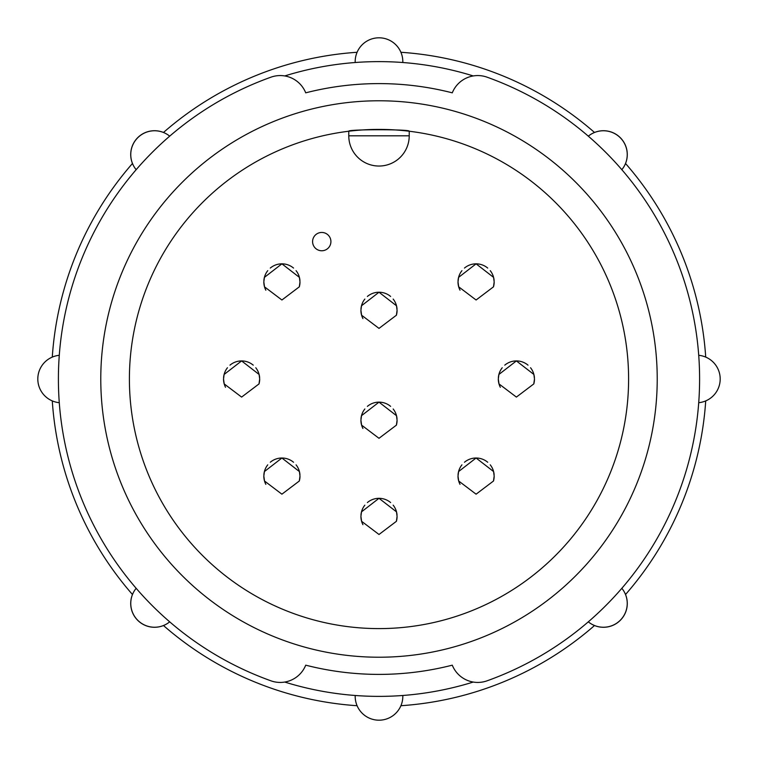 <?xml version="1.0" encoding="UTF-8"?>
<svg xmlns="http://www.w3.org/2000/svg" width="758" height="758" viewBox="0 0 758 758"><rect width="100%" height="100%" fill="white"/><g stroke="black" fill="none" stroke-linecap="round" stroke-linejoin="round"><path stroke-width="1.14" d="M223.525 379L224.216 383.927L241.613 397.088L258.999 383.927L259.691 379L259.103 374.461L241.613 360.922L224.112 374.461L223.525 379A18.078 18.078 0 0 0 225.533 387.281M259.482 376.29A18.078 18.078 0 0 0 255.768 367.753M253.238 365.157A18.078 18.078 0 0 0 229.977 365.157M227.447 367.753A18.078 18.078 0 0 0 223.733 376.29M493.704 480.155A18.078 18.078 0 0 0 494.169 476.09L493.581 471.552L476.09 458.012L458.599 471.552L458.003 476.09A18.078 18.078 0 0 0 460.021 484.371M493.97 473.38A18.078 18.078 0 0 0 490.246 464.844M487.716 462.247A18.078 18.078 0 0 0 464.464 462.247M461.935 464.844A18.078 18.078 0 0 0 458.211 473.38M299.524 480.155A18.078 18.078 0 0 0 299.988 476.09L299.401 471.552L281.91 458.012L264.419 471.552L263.822 476.09A18.078 18.078 0 0 0 265.84 484.371M299.789 473.38A18.078 18.078 0 0 0 296.065 464.844M293.536 462.247A18.078 18.078 0 0 0 270.284 462.247M267.754 464.844A18.078 18.078 0 0 0 264.03 473.38M299.524 285.974A18.078 18.078 0 0 0 299.988 281.91L299.401 277.371L281.91 263.831L264.419 277.371L263.822 281.91A18.078 18.078 0 0 0 265.84 290.191M299.789 279.2A18.078 18.078 0 0 0 296.065 270.663M293.536 268.067A18.078 18.078 0 0 0 270.284 268.067M267.754 270.663A18.078 18.078 0 0 0 264.03 279.2M493.704 285.974A18.078 18.078 0 0 0 494.169 281.91L493.581 277.371L476.09 263.831L458.599 277.371L458.003 281.91A18.078 18.078 0 0 0 460.021 290.191M493.97 279.2A18.078 18.078 0 0 0 490.246 270.663M487.716 268.067A18.078 18.078 0 0 0 464.464 268.067M461.935 270.663A18.078 18.078 0 0 0 458.211 279.2M312.59 241.613A9.162 9.162 0 0 1 321.752 232.45A9.162 9.162 0 0 1 330.914 241.613A9.162 9.162 0 0 1 321.752 250.765A9.162 9.162 0 0 1 312.59 241.613A9.162 9.162 0 0 0 321.752 250.765A9.162 9.162 0 0 0 330.914 241.613A9.162 9.162 0 0 0 321.752 232.45A9.162 9.162 0 0 0 312.59 241.613M534.011 383.065A18.078 18.078 0 0 0 534.475 379L533.888 374.461L516.388 360.922L498.897 374.461L498.309 379A18.078 18.078 0 0 0 500.318 387.281M534.267 376.29A18.078 18.078 0 0 0 530.553 367.753M528.023 365.157A18.078 18.078 0 0 0 504.762 365.157M502.232 367.753A18.078 18.078 0 0 0 498.518 376.29M396.614 424.281A18.078 18.078 0 0 0 397.078 420.216L396.491 415.678L379 402.138L361.509 415.678L360.912 420.216A18.078 18.078 0 0 0 362.93 428.497M396.879 417.506A18.078 18.078 0 0 0 393.156 408.979M390.626 406.373A18.078 18.078 0 0 0 367.374 406.373M364.844 408.979A18.078 18.078 0 0 0 361.121 417.506M396.614 314.362A18.078 18.078 0 0 0 397.078 310.306L396.491 305.768L379 292.228L361.509 305.768L360.912 310.306A18.078 18.078 0 0 0 362.93 318.587M396.879 307.596A18.078 18.078 0 0 0 393.156 299.059M390.626 296.463A18.078 18.078 0 0 0 367.374 296.463M364.844 299.059A18.078 18.078 0 0 0 361.121 307.596M396.614 520.452A18.078 18.078 0 0 0 397.078 516.388L396.491 511.849L379 498.309L361.509 511.849L360.912 516.388A18.078 18.078 0 0 0 362.93 524.669M396.879 513.687A18.078 18.078 0 0 0 393.156 505.15M390.626 502.554A18.078 18.078 0 0 0 367.374 502.554M364.844 505.15A18.078 18.078 0 0 0 361.121 513.687M259.227 383.065A18.078 18.078 0 0 0 259.691 379M458.003 476.09L458.694 481.017L476.09 494.178L493.486 481.017L494.178 476.09M360.912 516.388L361.604 521.315L379 534.485L396.396 521.315L397.088 516.388M263.822 476.09L264.514 481.017L281.91 494.178L299.306 481.017L299.997 476.09M360.912 310.306L361.604 315.224L379 328.394L396.396 315.224L397.088 310.306M263.822 281.91L264.514 286.837L281.91 299.997L299.306 286.837L299.997 281.91M360.912 420.216L361.604 425.143L379 438.304L396.396 425.143L397.088 420.216M458.003 281.91L458.694 286.837L476.09 299.997L493.486 286.837L494.178 281.91M498.309 379L499.001 383.927L516.388 397.088L533.784 383.927L534.475 379M129.4 379A249.6 249.6 0 0 0 379 628.6A249.6 249.6 0 0 0 628.6 379A249.6 249.6 0 0 0 379 129.4A249.6 249.6 0 0 0 129.4 379M100.776 379A278.224 278.224 0 0 0 379 657.224A278.224 278.224 0 0 0 657.224 379A278.224 278.224 0 0 0 379 100.776A278.224 278.224 0 0 0 100.776 379M305.72 92.836A295.393 295.393 0 0 1 452.28 92.836A295.393 295.393 0 0 0 305.72 92.836A27.477 27.477 0 0 0 270.947 77.174A320.577 320.577 0 0 0 270.947 680.826A27.477 27.477 0 0 0 305.72 665.164A295.393 295.393 0 0 0 452.28 665.164A295.393 295.393 0 0 1 305.72 665.164M452.28 92.836A27.477 27.477 0 0 1 487.053 77.174A320.577 320.577 0 0 1 487.053 680.826A27.477 27.477 0 0 1 452.28 665.164M473.257 75.942A317.375 317.375 0 0 0 284.743 75.942M284.743 682.058A317.375 317.375 0 0 0 473.257 682.058M618.727 136.336A23.811 23.811 0 0 1 621.825 169.697A23.811 23.811 0 0 0 588.303 136.175A23.811 23.811 0 0 1 618.727 136.336M720.1 376.925A23.811 23.811 0 0 1 698.705 402.697A23.811 23.811 0 0 0 698.705 355.303A23.811 23.811 0 0 1 720.1 376.925M136.336 139.273A23.811 23.811 0 0 1 169.697 136.175A23.811 23.811 0 0 0 136.175 169.697A23.811 23.811 0 0 1 136.336 139.273M402.811 61.625A23.811 23.811 0 0 0 376.925 37.9A23.811 23.811 0 0 0 355.199 62.516A23.811 23.811 0 0 1 376.925 37.9A23.811 23.811 0 0 1 402.801 62.516M705.717 357.094A327.456 327.456 0 0 0 625.511 163.463M594.537 132.489A327.456 327.456 0 0 0 400.906 52.283M357.094 52.283A327.456 327.456 0 0 0 163.463 132.489M132.489 163.463A327.456 327.456 0 0 0 52.283 357.094M52.283 400.906A327.456 327.456 0 0 0 132.489 594.537A327.456 327.456 0 0 1 52.283 400.906M163.463 625.511A327.456 327.456 0 0 0 357.094 705.717A327.456 327.456 0 0 1 163.463 625.511M400.906 705.717A327.456 327.456 0 0 0 594.537 625.511A327.456 327.456 0 0 1 400.906 705.717M625.511 594.537A327.456 327.456 0 0 0 705.717 400.906A327.456 327.456 0 0 1 625.511 594.537M37.9 381.075A23.811 23.811 0 0 1 59.295 355.303A23.811 23.811 0 0 0 59.295 402.697A23.811 23.811 0 0 1 37.9 381.075M621.664 618.727A23.811 23.811 0 0 1 588.303 621.825A23.811 23.811 0 0 0 621.825 588.303A23.811 23.811 0 0 1 621.664 618.727M355.189 696.375A23.811 23.811 0 0 0 381.075 720.1A23.811 23.811 0 0 0 402.801 695.484A23.811 23.811 0 0 1 381.075 720.1A23.811 23.811 0 0 1 355.199 695.484M139.273 621.664A23.811 23.811 0 0 1 136.175 588.303A23.811 23.811 0 0 0 169.697 621.825A23.811 23.811 0 0 1 139.273 621.664M348.775 135.815L348.775 131.238C346.899 129.258 411.073 129.23 409.225 131.238L409.225 135.815A30.225 30.225 0 0 1 379 166.04A30.225 30.225 0 0 1 348.775 135.815L409.225 135.815M223.563 380.298A18.088 18.088 0 0 0 223.695 381.549M223.942 382.913A18.088 18.088 0 0 0 224.197 383.927M223.695 376.508A18.088 18.088 0 0 0 223.572 377.664M458.05 477.388A18.088 18.088 0 0 0 458.183 478.639M458.429 480.004A18.088 18.088 0 0 0 458.685 481.017M458.173 473.598A18.088 18.088 0 0 0 458.05 474.754M360.96 517.695A18.088 18.088 0 0 0 361.092 518.946M361.339 520.31A18.088 18.088 0 0 0 361.594 521.324M361.083 513.905A18.088 18.088 0 0 0 360.96 515.061M263.869 477.388A18.088 18.088 0 0 0 264.002 478.639M264.248 480.004A18.088 18.088 0 0 0 264.504 481.017M263.992 473.598A18.088 18.088 0 0 0 263.869 474.754M360.96 311.604A18.088 18.088 0 0 0 361.092 312.855M361.339 314.219A18.088 18.088 0 0 0 361.594 315.233M361.083 307.814A18.088 18.088 0 0 0 360.96 308.97M263.869 283.208A18.088 18.088 0 0 0 264.002 284.458M264.248 285.823A18.088 18.088 0 0 0 264.504 286.837M263.992 279.418A18.088 18.088 0 0 0 263.869 280.574M360.96 421.514A18.088 18.088 0 0 0 361.092 422.774M361.339 424.129A18.088 18.088 0 0 0 361.594 425.143M361.083 417.724A18.088 18.088 0 0 0 360.96 418.88M458.05 283.208A18.088 18.088 0 0 0 458.183 284.458M458.429 285.823A18.088 18.088 0 0 0 458.685 286.837M458.173 279.418A18.088 18.088 0 0 0 458.05 280.574M498.347 380.298A18.088 18.088 0 0 0 498.48 381.549M498.726 382.913A18.088 18.088 0 0 0 498.982 383.927M498.48 376.508A18.088 18.088 0 0 0 498.357 377.664M533.803 383.927A18.088 18.088 0 0 0 534.058 382.913M534.305 381.549A18.088 18.088 0 0 0 534.437 380.298M534.428 377.664A18.088 18.088 0 0 0 534.305 376.508M493.496 286.837A18.088 18.088 0 0 0 493.752 285.823M493.998 284.458A18.088 18.088 0 0 0 494.131 283.208M494.131 280.574A18.088 18.088 0 0 0 494.008 279.418M396.406 425.143A18.088 18.088 0 0 0 396.661 424.129M396.908 422.774A18.088 18.088 0 0 0 397.04 421.514M397.04 418.88A18.088 18.088 0 0 0 396.917 417.724M299.315 286.837A18.088 18.088 0 0 0 299.571 285.823M299.817 284.458A18.088 18.088 0 0 0 299.95 283.208M299.95 280.574A18.088 18.088 0 0 0 299.827 279.418M396.406 315.233A18.088 18.088 0 0 0 396.661 314.219M396.908 312.855A18.088 18.088 0 0 0 397.04 311.604M397.04 308.97A18.088 18.088 0 0 0 396.917 307.814M299.315 481.017A18.088 18.088 0 0 0 299.571 480.004M299.817 478.639A18.088 18.088 0 0 0 299.95 477.388M299.95 474.754A18.088 18.088 0 0 0 299.827 473.598M396.406 521.324A18.088 18.088 0 0 0 396.661 520.31M396.908 518.946A18.088 18.088 0 0 0 397.04 517.695M397.04 515.061A18.088 18.088 0 0 0 396.917 513.905M493.496 481.017A18.088 18.088 0 0 0 493.752 480.004M493.998 478.639A18.088 18.088 0 0 0 494.131 477.388M494.131 474.754A18.088 18.088 0 0 0 494.008 473.598M259.018 383.927A18.088 18.088 0 0 0 259.274 382.913M259.52 381.549A18.088 18.088 0 0 0 259.653 380.298M259.643 377.664A18.088 18.088 0 0 0 259.52 376.508"/></g></svg>
